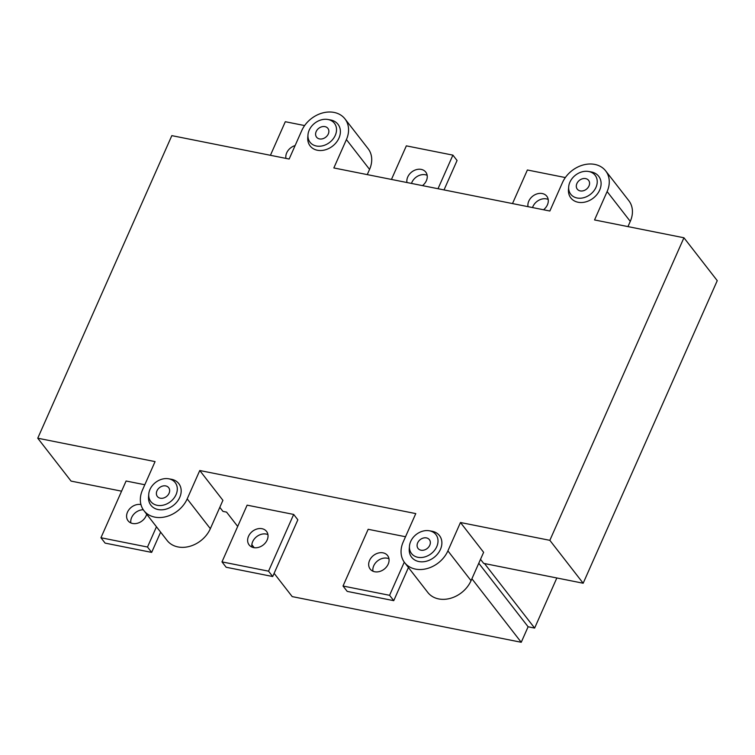 <?xml version="1.0" encoding="UTF-8"?>
<svg xmlns="http://www.w3.org/2000/svg" width="755" height="755" viewBox="0 0 755 755"><rect width="100%" height="100%" fill="white"/><g stroke="black" fill="none" stroke-linecap="round" stroke-linejoin="round"><path stroke-width="1.13" d="M429.586 530.822A15.44 12.165 142.2 0 1 437.353 545.091A15.44 12.165 142.2 0 1 421.035 557.539A15.44 12.165 142.2 0 1 409.465 546.176A15.44 12.165 142.2 0 1 429.293 530.765A15.44 12.165 142.2 0 1 429.586 530.822M417.666 542.854A7.163 5.644 142.2 0 1 426.443 537.909A7.163 5.644 142.2 0 1 429.378 539.665A7.163 5.644 142.2 0 1 427.179 548.517A7.163 5.644 142.2 0 1 418.062 548.451A7.163 5.644 142.2 0 1 417.666 542.854M429.293 530.765L431.926 531.227A17.639 13.901 142.2 0 1 432.256 531.293A17.639 13.901 142.2 0 1 441.128 547.601A17.639 13.901 142.2 0 1 422.489 561.824A17.639 13.901 142.2 0 1 409.257 548.838L409.465 546.176M460.465 522.507L447.894 550.876A26.463 20.857 142.2 0 1 427.094 568.562A26.463 20.857 142.2 0 1 404.652 562.654A26.463 20.857 142.2 0 1 403.208 541.958L415.779 513.598L199.764 470.516L187.193 498.885A26.463 20.857 142.2 0 1 166.393 516.571A26.463 20.857 142.2 0 1 143.941 510.663A26.463 20.857 142.2 0 1 142.497 489.967L155.068 461.607L37.75 438.211L171.829 135.636L289.146 159.031L301.717 130.672A26.463 20.857 142.2 0 1 322.517 112.976A26.463 20.857 142.2 0 1 344.969 118.894A26.463 20.857 142.2 0 1 346.413 139.581L333.842 167.95L549.857 211.022L562.428 182.663A26.463 20.857 142.2 0 1 583.219 164.968A26.463 20.857 142.2 0 1 605.67 170.885A26.463 20.857 142.2 0 1 607.114 191.572L594.544 219.941L683.936 237.768L549.848 540.335L460.465 522.507L483.625 552.32L471.054 580.68A26.463 20.857 142.2 0 1 450.254 598.375A26.463 20.857 142.2 0 1 427.802 592.458L404.652 562.654M168.591 478.774L171.215 479.236A17.639 13.901 142.2 0 1 171.545 479.293A17.639 13.901 142.2 0 1 180.426 495.61A17.639 13.901 142.2 0 1 161.778 509.833A17.639 13.901 142.2 0 1 148.546 496.847L148.754 494.185A15.44 12.165 142.2 0 1 168.591 478.774A15.44 12.165 142.2 0 1 168.875 478.83A15.44 12.165 142.2 0 1 176.642 493.1A15.44 12.165 142.2 0 1 160.334 505.548A15.44 12.165 142.2 0 1 148.754 494.185M588.513 171.47L591.146 171.923A17.639 13.901 142.2 0 1 591.476 171.989A17.639 13.901 142.2 0 1 600.348 188.297A17.639 13.901 142.2 0 1 581.709 202.519A17.639 13.901 142.2 0 1 568.477 189.533L568.685 186.872A15.44 12.165 142.2 0 1 588.513 171.47A15.44 12.165 142.2 0 1 588.806 171.517A15.44 12.165 142.2 0 1 596.573 185.796A15.44 12.165 142.2 0 1 580.255 198.235A15.44 12.165 142.2 0 1 568.685 186.872M327.812 119.469L330.435 119.932A17.639 13.901 142.2 0 1 330.766 119.998A17.639 13.901 142.2 0 1 339.646 136.306A17.639 13.901 142.2 0 1 320.998 150.528A17.639 13.901 142.2 0 1 307.766 137.542L307.974 134.881A15.44 12.165 142.2 0 1 327.812 119.469A15.44 12.165 142.2 0 1 328.095 119.526A15.44 12.165 142.2 0 1 335.862 133.805A15.44 12.165 142.2 0 1 319.554 146.244A15.44 12.165 142.2 0 1 307.974 134.881M156.955 490.863A7.163 5.644 142.2 0 1 162.589 486.069A7.163 5.644 142.2 0 1 168.676 487.673A7.163 5.644 142.2 0 1 169.063 493.27A7.163 5.644 142.2 0 1 163.429 498.064A7.163 5.644 142.2 0 1 157.351 496.46A7.163 5.644 142.2 0 1 156.955 490.863M199.764 470.516L222.914 500.329L210.343 528.689A26.463 20.857 142.2 0 1 189.552 546.384A26.463 20.857 142.2 0 1 167.1 540.467L143.941 510.663M316.175 131.559A7.163 5.644 142.2 0 1 324.952 126.623A7.163 5.644 142.2 0 1 327.897 128.369A7.163 5.644 142.2 0 1 325.698 137.231A7.163 5.644 142.2 0 1 316.572 137.165A7.163 5.644 142.2 0 1 316.175 131.559M344.969 118.894L368.119 148.697A26.463 20.857 142.2 0 1 369.563 169.394L367.251 174.613M576.886 183.55A7.163 5.644 142.2 0 1 585.663 178.614A7.163 5.644 142.2 0 1 588.598 180.36A7.163 5.644 142.2 0 1 586.399 189.222A7.163 5.644 142.2 0 1 577.282 189.156A7.163 5.644 142.2 0 1 576.886 183.55M605.67 170.885L628.83 200.688A26.463 20.857 142.2 0 1 630.274 221.385L627.962 226.604M411.494 183.437A11.023 8.692 142.2 0 1 427.151 175.311M406.973 182.531A11.023 8.692 142.2 0 1 407.738 177A11.023 8.692 142.2 0 1 416.411 169.63A11.023 8.692 142.2 0 1 425.763 172.093A11.023 8.692 142.2 0 1 426.367 180.719A11.023 8.692 142.2 0 1 422.498 185.626M391.458 179.435L406.341 145.857L452.896 155.134L457.068 160.494L444.025 189.92M438.013 188.722L452.896 155.134M156.464 526.782L147.499 547.026L100.943 537.749L105.105 543.109L151.661 552.396L147.499 547.026M151.661 552.396L160.636 532.143M130.86 522.932A11.023 8.692 142.2 0 1 143.28 509.748M146.687 514.193A11.023 8.692 142.2 0 1 132.597 523.479A11.023 8.692 142.2 0 1 128.086 520.79A11.023 8.692 142.2 0 1 127.482 512.164A11.023 8.692 142.2 0 1 140.959 504.566M144.809 484.748L126.085 481.01L100.943 537.749M372.942 571.205A11.023 8.692 142.2 0 1 377.708 560.795A11.023 8.692 142.2 0 1 388.976 558.757M388.183 564.155A11.023 8.692 142.2 0 1 379.52 571.526A11.023 8.692 142.2 0 1 370.167 569.062A11.023 8.692 142.2 0 1 369.563 560.446A11.023 8.692 142.2 0 1 378.227 553.075A11.023 8.692 142.2 0 1 387.579 555.538A11.023 8.692 142.2 0 1 388.183 564.155M347.196 591.382L393.742 600.669L389.58 595.308L343.025 586.022L347.196 591.382M404.274 562.154L389.58 595.308M393.742 600.669L408.436 567.524M405.52 536.739L368.166 529.293L343.025 586.022M285.937 158.39A11.023 8.692 142.2 0 1 286.702 152.869A11.023 8.692 142.2 0 1 295.12 145.564M270.422 155.303L285.305 121.715L304.633 125.566M251.896 547.073A11.023 8.692 142.2 0 1 256.662 536.663A11.023 8.692 142.2 0 1 267.931 534.615M267.147 540.014A11.023 8.692 142.2 0 1 258.474 547.384A11.023 8.692 142.2 0 1 249.122 544.921A11.023 8.692 142.2 0 1 248.518 536.305A11.023 8.692 142.2 0 1 257.191 528.934A11.023 8.692 142.2 0 1 266.543 531.397A11.023 8.692 142.2 0 1 267.147 540.014M226.151 567.25L272.706 576.527L268.544 571.167L221.989 561.88L226.151 567.25M272.706 576.527L297.848 519.799L293.676 514.438L268.544 571.167M293.676 514.438L247.121 505.152L221.989 561.88M219.809 507.341L222.952 511.39L226.557 512.107L237.693 526.443M37.75 438.211L71.064 481.095L121.583 491.175M480.51 559.332L483.662 563.381L583.171 583.228L717.25 280.652L683.936 237.768M549.848 540.335L583.171 583.228M532.539 207.568A11.023 8.692 142.2 0 1 548.196 199.452M528.019 206.672A11.023 8.692 142.2 0 1 528.783 201.141A11.023 8.692 142.2 0 1 537.447 193.771A11.023 8.692 142.2 0 1 546.799 196.234A11.023 8.692 142.2 0 1 547.403 204.86A11.023 8.692 142.2 0 1 543.543 209.767M512.503 203.576L527.386 169.988L565.335 177.557M484.512 563.551L534.634 628.075L556.841 577.971M478.774 563.258L528.113 626.773L534.634 628.075M471.903 578.764L521.243 642.278L528.113 626.773M251.849 544.666L254.218 547.715M274.122 573.338L292.194 596.601L521.243 642.278M447.894 550.876L471.054 580.68M187.193 498.885L210.343 528.689M346.413 139.581L369.563 169.394M607.114 191.572L630.274 221.385"/></g></svg>
